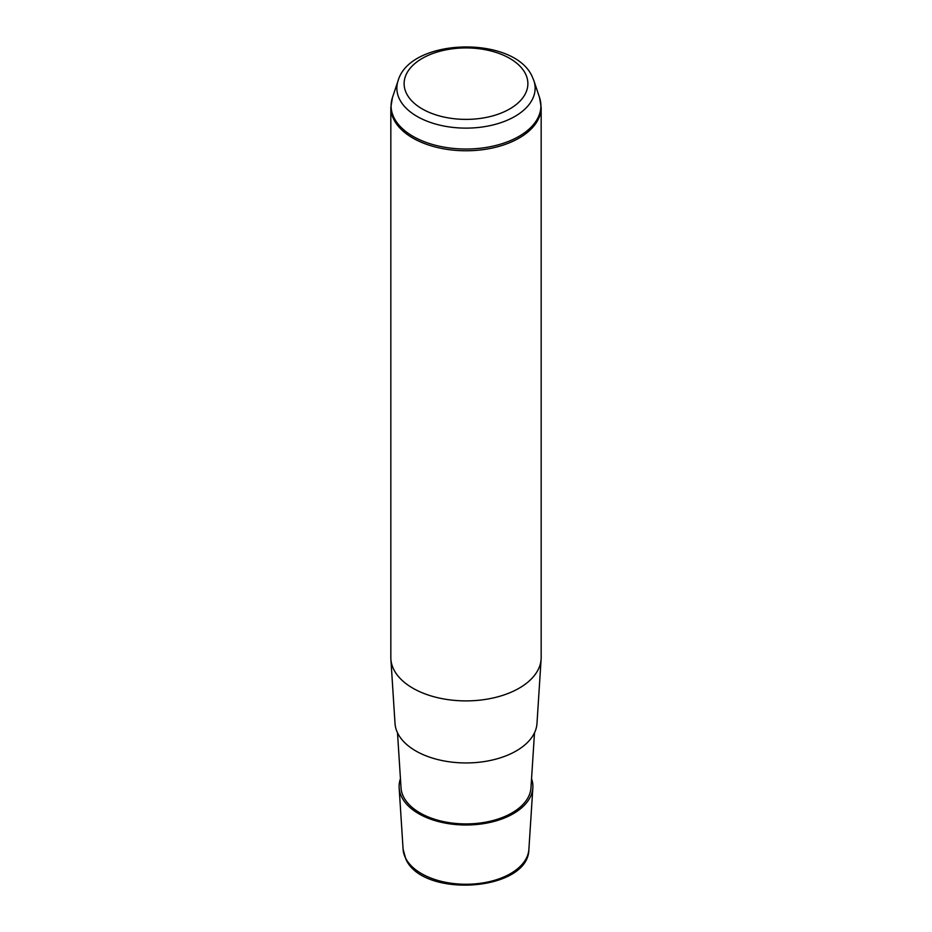 <?xml version="1.0" encoding="UTF-8"?>
<svg xmlns="http://www.w3.org/2000/svg" width="932" height="932" viewBox="0 0 932 932"><rect width="100%" height="100%" fill="white"/><g stroke="black" fill="none" stroke-linecap="round" stroke-linejoin="round"><path stroke-width="1.4" d="M531.555 778.686A66.894 38.62 180 0 1 532.848 787.82A66.894 38.62 180 0 1 474.283 824.703A66.894 38.62 180 0 1 401.808 797.256A66.894 38.62 180 0 1 399.152 787.82A66.894 38.62 180 0 1 400.445 778.686M534.502 732.797L530.972 787.773A65.007 37.536 180 0 1 474.05 823.632A65.007 37.536 180 0 1 403.614 796.953A65.007 37.536 180 0 1 401.028 787.773L397.498 732.797M541.119 659.11L536.983 723.465A71.03 41.008 180 0 1 474.796 762.632A71.03 41.008 180 0 1 397.848 733.484A71.03 41.008 180 0 1 395.017 723.465L390.881 659.11A75.166 43.396 0 0 0 393.875 669.724A75.166 43.396 0 0 0 475.308 700.561A75.166 43.396 0 0 0 541.119 659.11A75.166 43.396 0 0 0 541.166 657.503L541.166 107.366A75.166 43.396 180 0 1 476.695 150.332A75.166 43.396 180 0 1 393.875 119.587A75.166 43.396 180 0 1 390.834 107.366L390.834 657.503A75.166 43.396 0 0 0 390.881 659.11M528.898 849.262C528.828 891.446 422.779 898.576 405.851 859.083L403.102 849.262A62.945 36.336 0 0 0 405.606 858.151A62.945 36.336 0 0 0 473.794 883.979A62.945 36.336 0 0 0 528.898 849.262L532.848 787.82M525.38 73.605A61.885 35.731 180 0 1 483.417 117.945A61.885 35.731 180 0 1 406.62 93.713A61.885 35.731 180 0 1 448.583 49.373A61.885 35.731 180 0 1 525.38 73.605M398.115 80.641C410.278 37.758 513.625 35.288 532.079 76.331L533.885 80.641A69.143 39.925 180 0 1 482.298 126.997A69.143 39.925 180 0 1 399.653 99.444A69.143 39.925 180 0 1 398.115 80.641L392.442 97.592L390.834 107.366M533.885 80.641L539.558 97.592A74.909 43.245 180 0 1 483.661 147.815A74.909 43.245 180 0 1 394.12 117.956A74.909 43.245 180 0 1 392.442 97.592M403.102 849.262L399.152 787.82M539.558 97.592L541.166 107.366"/></g></svg>
